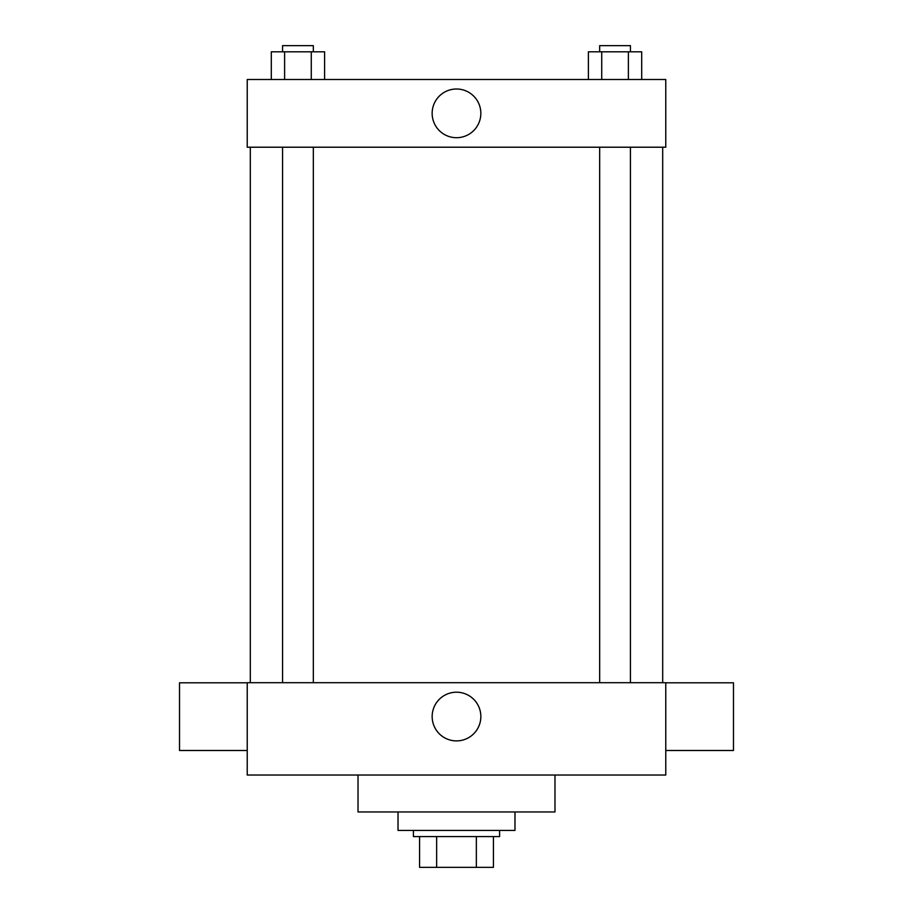 <?xml version="1.0" encoding="UTF-8"?>
<svg xmlns="http://www.w3.org/2000/svg" width="913" height="913" viewBox="0 0 913 913"><rect width="100%" height="100%" fill="white"/><g stroke="black" fill="none" stroke-linecap="round" stroke-linejoin="round"><path stroke-width="1.37" d="M476.358 836.57L476.358 867.35L419.569 867.35L419.569 836.57M476.358 867.35L493.431 867.35L493.431 836.57L493.431 867.35M499.582 830.419L499.582 836.57L413.418 836.57L413.418 830.419M436.642 836.57L436.642 867.35M398.022 811.954L398.022 830.419L514.978 830.419L514.978 811.954M358.022 775.023L358.022 811.954L554.978 811.954L554.978 775.023M665.771 775.023L247.229 775.023L247.229 682.696L665.771 682.696L665.771 775.023M432.157 716.557A24.343 24.343 0 0 1 468.677 695.466A24.343 24.343 0 0 1 468.677 737.636A24.343 24.343 0 0 1 432.157 716.557M665.771 682.798L733.481 682.798L733.481 750.497L665.771 750.497M247.229 750.497L179.519 750.497L179.519 682.798L247.229 682.798M665.771 147.21L247.229 147.21L247.229 79.499L665.771 79.499L665.771 147.21M480.843 113.36A24.343 24.343 0 0 1 444.323 134.439A24.343 24.343 0 0 1 444.323 92.27A24.343 24.343 0 0 1 480.843 113.36M641.702 79.499L641.702 51.801L588.406 51.801L588.406 79.499M628.384 51.801L628.384 79.499M601.724 51.801L601.724 79.499M599.67 51.801L599.67 45.65L630.438 45.65L630.438 51.801M324.594 79.499L324.594 51.801L271.298 51.801L271.298 79.499M311.276 51.801L311.276 79.499M284.616 51.801L284.616 79.499M282.562 51.801L282.562 45.65L313.33 45.65L313.33 51.801M250.31 147.21L250.31 682.696M662.69 147.21L662.69 682.696M630.438 682.696L630.438 147.21M599.67 682.696L599.67 147.21M282.562 147.21L282.562 682.696M313.33 147.21L313.33 682.696"/></g></svg>
